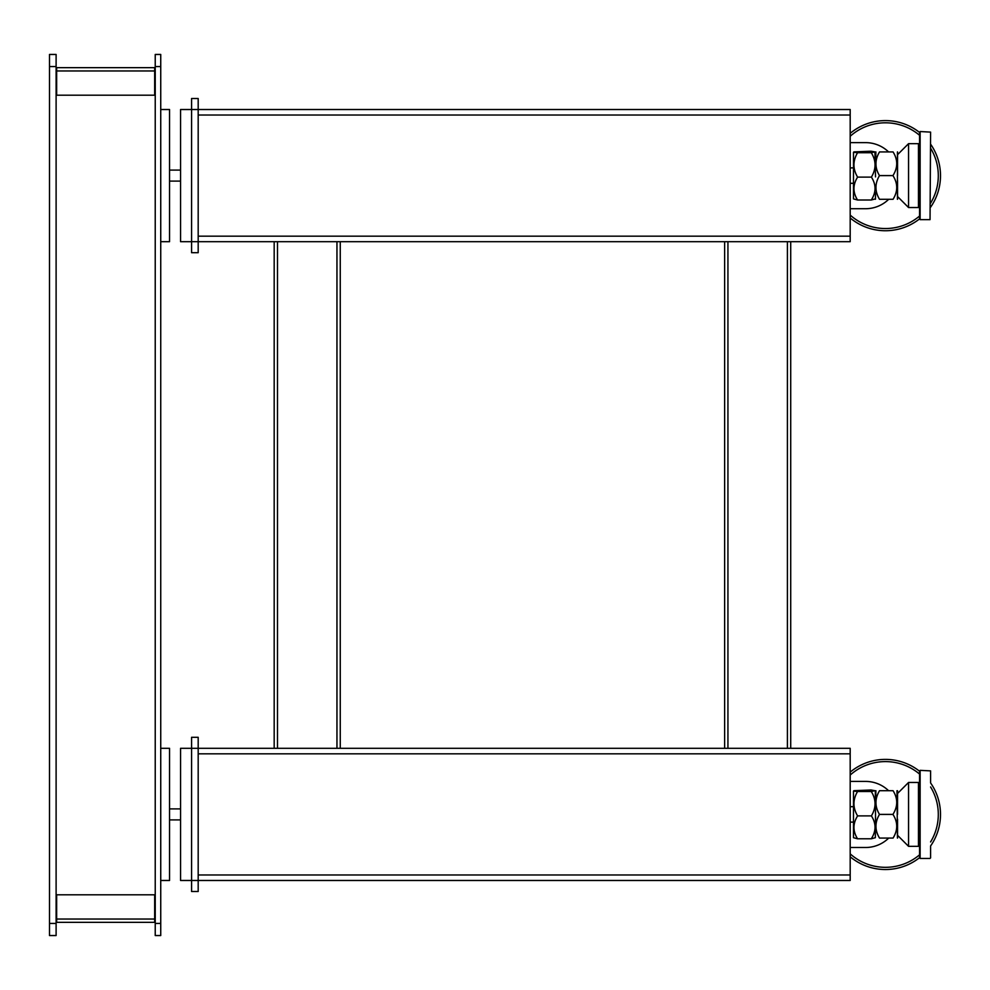 <?xml version="1.0" encoding="UTF-8"?>
<svg xmlns="http://www.w3.org/2000/svg" width="990" height="990" viewBox="0 0 990 990"><rect width="100%" height="100%" fill="white"/><g stroke="black" fill="none" stroke-linecap="round" stroke-linejoin="round"><path stroke-width="1.49" d="M160.739 880.481L169.55 880.481L169.55 748.316L160.739 748.316M198.186 753.823L850.187 753.823L850.187 748.316L180.564 748.316L180.564 880.481L191.577 880.481L191.577 737.303L198.186 737.303L198.186 880.481L850.187 880.481L850.187 874.974L198.186 874.974M850.187 772.151A55.069 55.069 0 0 1 919.574 771.247L920.131 770.344L930.588 770.888L930.588 782.942A55.069 55.069 0 0 1 930.588 845.98L930.588 857.897M850.187 856.771A55.069 55.069 0 0 0 919.574 857.662L920.131 858.454L930.043 858.454M850.187 133.353A55.069 55.069 0 0 1 919.574 132.462L920.131 131.546L930.588 132.103L930.043 219.656L930.588 132.103M850.187 217.986A55.069 55.069 0 0 0 919.574 218.877L920.131 219.656L930.043 219.656M919.574 770.888L919.574 857.897M918.473 846.339L918.473 782.459L908.56 782.459L908.56 846.339L918.473 846.339L919.574 845.237M897.546 814.399L897.546 809.585L897.546 814.399M908.56 782.459L897.546 793.473L897.546 796.307L897.546 790.713L897.546 809.585L897.546 796.307M853.491 198.916L857.563 200.005C852.749 192.431 852.761 184.796 857.6 177.111C852.761 169.055 852.749 160.924 857.563 152.72L853.491 152.299L853.491 198.916L853.491 174.327M875.519 192.741L875.42 199.275M853.9 151.891L871.039 151.21L874.913 151.903L871.287 152.72C876.224 160.764 876.274 168.894 871.41 177.111C876.274 184.697 876.224 192.32 871.287 200.005L875.346 198.903M874.913 151.903L875.519 176.888M875.519 170.49L875.89 151.928M871.287 152.72L857.563 152.72M871.41 177.111L857.6 177.111M871.287 200.005L857.563 200.005M897.447 151.928L897.447 199.287M897.546 175.601L897.546 151.928L897.546 175.601M879.59 199.287L879.516 199.287C874.776 191.466 874.764 183.571 879.479 175.601C874.764 167.78 874.776 159.885 879.516 151.928L893.067 151.928C897.98 159.774 897.942 167.669 892.943 175.601C897.942 183.41 897.98 191.305 893.067 199.287L879.59 199.287M897.546 193.694L897.546 180.415L897.546 199.287L897.546 196.527L908.56 207.541L908.56 143.661L918.473 143.661L918.473 207.541L908.56 207.541M879.479 175.601L892.943 175.601M56.653 95.201L56.653 67.666L154.675 67.666L154.675 95.201L56.653 95.201M896.977 790.713L897.447 838.072M879.59 838.072L879.516 838.072C874.776 830.251 874.764 822.356 879.479 814.399C874.764 806.565 874.776 798.67 879.516 790.713L893.067 790.713C897.98 798.559 897.942 806.454 892.943 814.399C897.942 822.207 897.98 830.09 893.067 838.072L879.59 838.072M897.546 832.479L897.546 819.2L897.546 838.072L897.546 835.325L908.56 846.339M875.89 790.713L875.519 809.35M879.479 814.399L892.943 814.399M154.675 894.799L154.675 922.334L56.653 922.334L56.653 894.799L154.675 894.799M919.574 132.103L919.574 219.112M790.713 748.316L790.713 241.684M724.63 241.684L724.63 748.316M853.491 837.701L857.563 838.79C852.749 831.216 852.761 823.593 857.6 815.896C852.761 807.84 852.749 799.71 857.563 791.505L853.491 791.084L853.491 837.701L853.491 813.112M875.519 831.526L875.519 815.673L875.346 837.688L871.287 838.79L857.563 838.79M853.9 790.676L871.039 789.995L874.913 790.688L871.287 791.505C876.224 799.549 876.274 807.679 871.41 815.896C876.274 823.482 876.224 831.117 871.287 838.79M875.321 791.109L875.519 815.673M871.287 791.505L857.563 791.505M871.41 815.896L857.6 815.896M160.739 66.565L160.739 54.45L155.232 54.45L155.232 66.565L160.739 66.565L160.739 935.55L155.232 935.55L155.232 66.565M56.108 66.565L56.108 54.45L49.5 54.45L49.5 66.565L56.108 66.565L56.108 935.55L49.5 935.55L49.5 66.565M274.18 241.684L274.18 748.316M340.263 748.316L340.263 241.684M191.577 891.495L191.577 880.481L198.186 880.481L198.186 891.495L191.577 891.495M198.186 115.026L850.187 115.026L850.187 109.519L180.564 109.519L180.564 241.684L198.186 241.684L198.186 252.697L191.577 252.697L191.577 98.505L198.186 98.505L198.186 241.684L850.187 241.684L850.187 236.177L198.186 236.177M850.187 753.823L850.187 874.974M850.187 115.026L850.187 236.177M160.739 241.684L169.55 241.684L169.55 109.519L160.739 109.519M850.187 853.863A52.866 52.866 0 0 0 919.574 854.816M930.588 841.946A52.866 52.866 0 0 0 930.588 786.963M919.574 774.093A52.866 52.866 0 0 0 850.187 775.059M888.587 790.713A33.041 33.041 0 0 0 865.607 781.419L850.187 781.419M850.187 847.502L865.607 847.502A33.041 33.041 0 0 0 888.711 838.072M850.187 215.078A52.866 52.866 0 0 0 919.574 216.03M930.588 203.16A52.866 52.866 0 0 0 930.588 148.178M930.588 144.156A55.069 55.069 0 0 1 930.588 207.195M919.574 135.308A52.866 52.866 0 0 0 850.187 136.261M888.587 151.928A33.041 33.041 0 0 0 865.607 142.634L850.187 142.634M850.187 208.717L865.607 208.717A33.041 33.041 0 0 0 888.711 199.287M920.131 770.344L920.131 858.454M56.653 70.971L154.675 70.971M154.675 919.029L56.653 919.029M920.131 131.546L920.131 219.656M727.935 748.316L727.935 241.684M787.409 241.684L787.409 748.316M160.739 923.435L155.232 923.435M49.5 923.435L56.108 923.435M277.485 748.316L277.485 241.684M336.959 241.684L336.959 748.316M180.564 819.906L169.55 819.906M180.564 808.892L169.55 808.892M918.473 782.459L919.574 783.56M853.491 822.108L850.187 822.108M853.491 806.689L850.187 806.689M918.473 143.661L919.574 144.763M853.491 183.311L850.187 183.311M918.473 207.541L919.574 206.44M897.546 154.675L908.56 143.661M853.491 167.892L850.187 167.892M180.564 181.108L169.55 181.108M180.564 170.094L169.55 170.094"/></g></svg>
